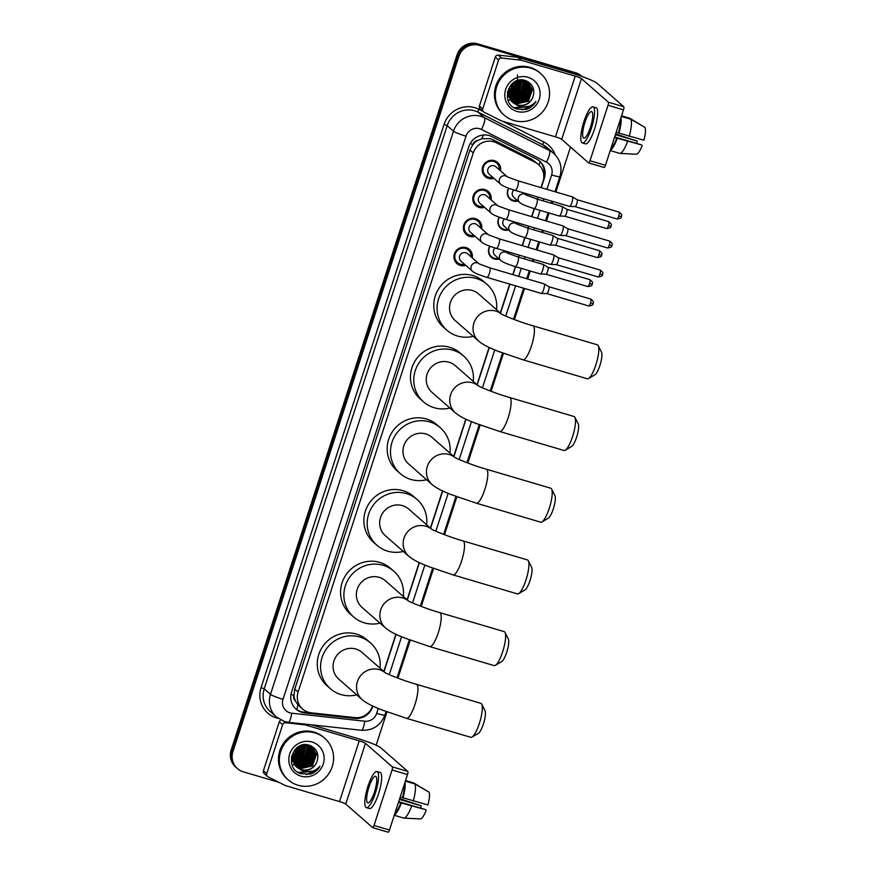 <?xml version="1.0" encoding="UTF-8"?>
<svg xmlns="http://www.w3.org/2000/svg" width="876" height="876" viewBox="0 0 876 876"><rect width="100%" height="100%" fill="white"/><g stroke="black" fill="none" stroke-linecap="round" stroke-linejoin="round"><path stroke-width="1.31" d="M499.156 259.033A8.859 8.541 -48.8 0 1 489.815 246.211M508.573 230.038A8.859 8.541 -48.8 0 1 499.232 217.215M517.99 201.042A8.859 8.541 -48.8 0 1 508.66 188.22M465.671 265.329A9.417 9.088 -48.8 0 1 455.181 252.113A9.417 9.088 -48.8 0 1 472.241 257.84M475.099 236.334A9.417 9.088 -48.8 0 1 464.608 223.117A9.417 9.088 -48.8 0 1 481.658 228.844M484.516 207.338A9.417 9.088 -48.8 0 1 474.025 194.122A9.417 9.088 -48.8 0 1 491.086 199.848M493.944 178.343A9.417 9.088 -48.8 0 1 483.453 165.126A9.417 9.088 -48.8 0 1 500.503 170.842M541.029 187.617L542.989 181.584A16.611 16.009 131.2 0 0 538.477 164.535L531.644 159.213L492.838 139.667L490.253 138.649L481.778 138.737L477.617 140.51A5.541 5.333 131.2 0 0 472.909 144.409A16.611 1.796 -162 0 1 470.171 143.565M538.477 164.535A16.611 16.009 131.2 0 0 535.247 162.356L496.44 142.81A16.611 16.009 131.2 0 0 493.834 141.781A16.611 16.009 131.2 0 0 473.281 152.928L298.114 692.007A16.611 16.009 131.2 0 0 302.625 709.056A16.611 16.009 131.2 0 0 311.232 712.823L354.835 717.597A16.611 16.009 131.2 0 0 372.607 705.968M295.486 701.063A16.611 16.009 -48.8 0 1 293.997 695.04L293.909 695.314A5.541 5.333 131.2 0 0 295.486 701.063L297.884 704.731L302.625 709.056M472.909 144.409L472.821 144.682A16.611 16.009 -48.8 0 1 477.617 140.51M472.821 144.682L469.952 150.015L294.796 689.094L293.997 695.04M383.808 671.498L395.897 634.268M407.11 599.786L419.199 562.567M430.401 528.086L442.5 490.856M453.702 456.374L465.802 419.155M477.004 384.673L489.093 347.444M500.295 312.973L509.679 284.087M512.767 274.604L515.362 266.611M518.439 257.128L519.107 255.091M522.184 245.608L524.779 237.615M527.867 228.132L528.524 226.096M531.601 216.613L534.207 208.619M537.284 199.137L537.952 197.1M278.918 782.334L243.298 771.822A16.611 16.009 -48.8 0 1 237.451 768.613L236.575 767.836A16.611 16.009 -48.8 0 1 232.063 750.787L457.907 55.714A16.611 16.009 -48.8 0 1 478.46 44.577L576.32 73.453A16.611 16.009 -48.8 0 1 581.982 76.508A16.611 16.009 -48.8 0 0 576.32 73.453L478.46 44.577A16.611 16.009 -48.8 0 0 457.907 55.714L232.063 750.787A16.611 16.009 -48.8 0 0 236.575 767.836L235.688 767.058A16.611 16.009 -48.8 0 1 231.176 750.009L457.02 54.936A16.611 16.009 -48.8 0 1 477.573 43.8L575.444 72.686A16.611 16.009 -48.8 0 1 581.281 75.894L581.992 76.508M541.269 187.694L544.303 178.332A16.611 16.009 131.2 0 0 539.802 161.283A16.611 16.009 131.2 0 0 536.561 159.103L491.94 136.623A16.611 16.009 131.2 0 0 489.334 135.594A16.611 16.009 131.2 0 0 468.78 146.73L291.577 692.106A16.611 16.009 131.2 0 0 296.077 709.155A16.611 16.009 131.2 0 0 304.684 712.922L354.824 718.419A16.611 16.009 131.2 0 0 372.618 706.724L372.826 706.078M311.626 773.442A22.141 21.352 -48.8 0 1 310.509 774.034M527.604 108.723A22.141 21.352 -48.8 0 1 526.498 109.325M237.451 768.613A16.611 16.009 -48.8 0 1 232.95 751.564L458.794 56.491A16.611 16.009 -48.8 0 1 479.347 45.355L577.207 74.23A16.611 16.009 -48.8 0 1 581.763 76.431M570.495 147.026L555.877 191.997M552.8 201.48L552.132 203.517M549.055 212.999L546.46 221.004M543.372 230.476L542.715 232.512M539.627 241.995L537.032 249.999M533.955 259.471L533.287 261.519M530.21 270.991L527.615 278.995M524.527 288.467L514.409 319.609M503.459 353.335L491.118 391.32M480.157 425.035L467.817 463.021M456.856 496.747L444.515 534.732M433.565 568.447L421.225 606.433M410.264 640.159L397.923 678.133M386.962 711.86L376.122 745.224M384.006 671.673L396.127 634.377M407.307 599.972L419.429 562.666M430.609 528.261L442.73 490.965M453.91 456.56L466.021 419.254M477.201 384.849L489.323 347.553M500.503 313.148L509.92 284.163M512.997 274.681L515.603 266.687M518.68 257.205L519.348 255.168M522.424 245.685L525.02 237.681M528.097 228.209L528.765 226.161M531.841 216.69L534.448 208.685M537.525 199.213L538.182 197.166M356.948 717.685A16.611 16.009 -48.8 0 1 353.948 717.641L303.797 712.144A16.611 16.009 -48.8 0 1 295.65 708.761M539.353 160.899A16.611 16.009 -48.8 0 1 543.81 176.185M482.709 108.931A2.77 2.672 131.2 0 0 483.453 111.767L480.136 108.865A2.77 2.672 -48.8 0 1 479.391 106.018L482.709 108.931L498.608 59.984L495.29 57.082A2.77 2.672 -48.8 0 1 498.258 55.133L517.574 57.247A2.77 2.672 -48.8 0 1 518.034 57.345L571.886 73.234A22.141 2.387 -162 0 1 596.917 83.187L623.778 106.741A2.77 0.668 106.4 0 1 623.482 109.839L608.032 105.273A2.77 0.668 -73.6 0 0 608.327 102.174L581.456 78.632A5.541 0.602 18 0 0 575.203 76.146L521.351 60.247A2.77 2.672 131.2 0 0 520.891 60.159L501.576 58.035A2.77 2.672 131.2 0 0 498.608 59.984M479.391 106.018L495.29 57.082M483.453 111.767A2.77 2.672 131.2 0 0 484.001 112.128L501.181 120.789A2.77 2.672 131.2 0 0 501.62 120.965L555.472 136.853A5.541 0.602 18 0 1 561.735 139.35L588.595 162.892A2.77 0.668 -73.6 0 0 588.661 162.925A2.77 0.668 -73.6 0 0 589.997 160.757L605.458 165.323L623.482 109.839M605.458 165.323A2.77 0.668 106.4 0 1 604.112 167.491A2.77 0.668 106.4 0 1 604.046 167.447L588.738 162.936M589.997 160.757L608.032 105.273M590.435 127.305A13.841 3.362 -73.6 0 0 591.596 111.602A13.841 3.362 -73.6 0 0 584.916 122.454A13.841 3.362 -73.6 0 0 583.755 138.145A13.841 3.362 -73.6 0 0 590.435 127.305M611.12 147.891A16.053 3.898 -73.6 0 0 616.77 138.167L641.506 144.879L614.667 136.952M614.492 137.499L616.77 138.167M582.354 142.93L585.442 143.839A18.823 4.566 -73.6 0 0 594.53 129.079A18.823 4.566 -73.6 0 0 596.096 107.737L593.008 106.828A18.823 4.566 -73.6 0 0 583.92 121.578A18.823 4.566 -73.6 0 0 582.354 142.93A18.823 4.566 -73.6 0 0 591.431 128.17A18.823 4.566 -73.6 0 0 593.008 106.828M610.386 150.135A18.265 4.435 -73.6 0 0 617.219 138.561M643.915 126.823L629.756 118.26L621.533 115.84M615.401 134.685L637.224 141.124L615.664 133.908M642.185 145.471A14.388 3.493 -73.6 0 1 636.425 154.22L619.77 153.377L610.243 150.573M619.77 153.377A18.265 4.435 -73.6 0 0 619.847 153.388A18.265 4.435 -73.6 0 0 627.523 141.594M637.224 141.124A11.07 2.683 -73.6 0 0 636.688 143.456M629.22 136.371A18.265 4.435 -73.6 0 0 630.862 119.235L645.108 127.513A14.388 3.493 -73.6 0 1 643.882 140.237L616.189 132.265M618.467 132.933A16.053 3.898 -73.6 0 0 620.241 119.804M618.916 133.327A18.265 4.435 -73.6 0 0 620.964 117.57M621.336 116.42L630.862 119.235M513.938 120.527A27.682 26.685 -48.8 0 1 504.204 115.172A27.682 26.685 -48.8 0 1 499.024 81.479A27.682 26.685 -48.8 0 1 530.944 68.186A27.682 26.685 -48.8 0 1 540.689 73.54A27.682 26.685 -48.8 0 1 545.868 107.233A27.682 26.685 -48.8 0 1 513.938 120.527M504.204 115.172L503.317 114.395A27.682 26.685 -48.8 0 1 498.137 80.701A27.682 26.685 -48.8 0 1 530.068 67.408A27.682 26.685 -48.8 0 1 539.802 72.763L540.689 73.54M512.175 101.912L515.756 103.686L527.998 100.959L532.071 89.33L528.633 83.143M512.34 102.087L516.106 103.992L528.348 101.266L532.422 89.637L528.808 83.297L524.494 80.953L512.723 84.096L509.12 96.13L513.018 102.722L516.577 104.901A12.516 12.067 -48.8 0 0 532.674 97.652C535.411 89.757 533.101 84.096 525.775 80.658C508.343 74.208 499.265 104.255 517.125 109.018L526.158 109.434C530.451 108.076 533.725 105.427 535.981 101.496C530.736 107.201 524.56 108.514 517.475 105.438L516.577 104.901M511.551 101.211L514.354 102.459L526.585 99.722L530.67 88.104L527.889 82.574M511.704 101.386L514.705 102.766L526.936 100.028L531.02 88.41L528.075 82.705M527.407 82.059L524.812 80.373M510.982 100.444L512.953 101.233L525.184 98.495L529.257 86.866L527.133 82.837M511.124 100.641L513.303 101.539L525.534 98.802L529.619 87.184L527.297 82.18M510.467 99.612L511.54 99.995L523.782 97.269L527.856 85.64L526.246 81.61M510.588 99.831L511.891 100.302L524.133 97.575L528.206 85.947L526.465 81.72M510.007 98.725L522.381 96.031L526.454 84.414L525.337 81.227M510.117 98.955L522.731 96.338L526.804 84.72L525.567 81.315M509.602 97.773L520.968 94.805L525.053 83.176L524.363 80.921M509.701 98.013L521.319 95.112L525.403 83.483L524.615 80.986M509.263 96.732L519.567 93.568L523.651 81.95L523.322 80.691M509.339 96.995L519.917 93.885L524.001 82.256L523.596 80.734M509.011 95.604L518.165 92.341L522.205 80.548M509.065 95.9L518.515 92.648L522.501 80.57M508.857 94.367L516.763 91.115L520.99 80.526M508.879 94.696L517.114 91.422L521.308 80.515M508.825 92.998L515.362 89.878L519.643 80.647M508.814 93.36L515.712 90.184L519.994 80.592M507.445 91.761L508.562 91.531M508.967 91.411L513.949 88.651L518.121 80.964M507.412 92.122L508.518 91.925M508.912 91.838L514.3 88.958L518.526 80.866M509.416 89.483L512.548 87.425L516.282 81.643M509.263 90.02L512.898 87.731L516.785 81.424M524.144 80.647L512.372 83.789L508.77 95.823L513.018 102.722M512.843 102.569L517.158 104.923C524.166 106.39 529.345 103.97 532.674 97.652M511.442 101.342L511.989 101.78M507.412 91.892L507.719 94.904L512.153 101.944M527.987 77.296A18.046 17.4 -48.8 0 1 539.233 99.306A18.046 17.4 -48.8 0 1 516.895 111.416A18.046 17.4 -48.8 0 1 505.649 89.396A18.046 17.4 -48.8 0 1 527.987 77.296M517.431 74.964L517.508 80.734M517.409 81.194L509.493 91.246M508.014 100.039L510.27 100.214M510.828 100.203L511.496 100.182M512.022 100.138L514.88 99.601M516.687 98.988L521.614 95.889L526.618 87.731M526.98 85.979L527.144 83.308M527.045 81.884L526.936 81.129M518.088 100.214L523.016 97.127L528.02 88.958M519.49 101.441L524.417 98.353L529.433 90.184M514.322 107.704L528.94 106.379M515.515 99.196L521.439 95.736L526.673 86.604M516.917 100.422L522.841 96.973L528.075 87.83M518.329 101.66L524.242 98.2L529.476 89.067M513.938 107.474L515.373 107.978L528.009 106.653M522.205 109.883L532.674 105.58L535.981 101.496M598.209 345.648L601.527 352.207A12.176 2.957 106.4 0 1 599.907 365.445A12.176 2.957 106.4 0 1 594.848 374.829L588.508 378.541A17.717 4.292 -73.6 0 0 595.866 364.887A17.717 4.292 -73.6 0 0 598.209 345.648A17.717 4.292 -73.6 0 0 597.344 344.805L532.958 325.795A17.717 4.292 106.4 0 1 531.48 345.889A17.717 4.292 106.4 0 1 522.928 359.773L587.314 378.782A17.717 4.292 -73.6 0 0 588.508 378.541M501.521 314.035L478.581 293.931A17.717 17.082 131.2 0 0 472.35 290.504A17.717 17.082 131.2 0 0 451.917 299.012A17.717 17.082 131.2 0 0 455.224 320.583L478.734 341.18C484.954 346.272 493.166 349.25 498.356 351.396L522.928 359.773M473.182 336.318A30.441 29.357 -48.8 0 1 457.546 336.045A30.441 29.357 -48.8 0 1 446.837 330.153A30.441 29.357 -48.8 0 1 441.143 293.088A30.441 29.357 -48.8 0 1 476.259 278.469A30.441 29.357 -48.8 0 1 486.968 284.361A30.441 29.357 -48.8 0 1 496.528 309.666M446.837 330.153L443.519 327.252A30.441 29.357 -48.8 0 1 437.825 290.186A30.441 29.357 -48.8 0 1 472.941 275.568A30.441 29.357 -48.8 0 1 483.651 281.448L486.968 284.361M574.919 417.348L578.226 423.918A12.176 2.957 106.4 0 1 576.616 437.146A12.176 2.957 106.4 0 1 571.546 446.53L565.206 450.253A17.717 4.292 -73.6 0 0 572.565 436.598A17.717 4.292 -73.6 0 0 574.919 417.348A17.717 4.292 -73.6 0 0 574.043 416.505L509.657 397.507A17.717 4.292 106.4 0 1 508.19 417.589A17.717 4.292 106.4 0 1 499.638 431.485L564.013 450.483A17.717 4.292 -73.6 0 0 565.206 450.253M478.219 385.747L455.279 365.642A17.717 17.082 131.2 0 0 449.049 362.215A17.717 17.082 131.2 0 0 428.616 370.723A17.717 17.082 131.2 0 0 431.934 392.284L455.432 412.881C461.652 417.972 469.865 420.951 475.055 423.097L499.638 431.485M449.881 408.019A30.441 29.357 -48.8 0 1 434.255 407.745A30.441 29.357 -48.8 0 1 423.535 401.854A30.441 29.357 -48.8 0 1 417.841 364.799A30.441 29.357 -48.8 0 1 452.958 350.17A30.441 29.357 -48.8 0 1 463.667 356.061A30.441 29.357 -48.8 0 1 473.237 381.378M423.535 401.854L420.217 398.952A30.441 29.357 -48.8 0 1 414.523 361.887A30.441 29.357 -48.8 0 1 449.64 347.268A30.441 29.357 -48.8 0 1 460.36 353.159L463.667 356.061M551.617 489.06L554.924 495.619A12.176 2.957 106.4 0 1 553.314 508.857A12.176 2.957 106.4 0 1 548.256 518.242L541.905 521.954A17.717 4.292 -73.6 0 0 549.274 508.299A17.717 4.292 -73.6 0 0 551.617 489.06A17.717 4.292 -73.6 0 0 550.741 488.206L486.366 469.207A17.717 4.292 106.4 0 1 484.888 489.301A17.717 4.292 106.4 0 1 476.336 503.185L540.722 522.195A17.717 4.292 -73.6 0 0 541.905 521.954M454.918 457.447L431.977 437.343A17.717 17.082 131.2 0 0 425.747 433.916A17.717 17.082 131.2 0 0 405.314 442.424A17.717 17.082 131.2 0 0 408.632 463.984L432.131 484.592C438.35 489.673 446.563 492.651 451.753 494.809L476.336 503.185M426.59 479.72A30.441 29.357 -48.8 0 1 410.954 479.457A30.441 29.357 -48.8 0 1 400.244 473.566A30.441 29.357 -48.8 0 1 394.539 436.5A30.441 29.357 -48.8 0 1 429.656 421.882A30.441 29.357 -48.8 0 1 440.376 427.773A30.441 29.357 -48.8 0 1 449.935 453.078M400.244 473.566L396.927 470.653A30.441 29.357 -48.8 0 1 391.222 433.598A30.441 29.357 -48.8 0 1 426.338 418.969A30.441 29.357 -48.8 0 1 437.058 424.86L440.376 427.773M528.316 560.76L531.633 567.33A12.176 2.957 106.4 0 1 530.013 580.558A12.176 2.957 106.4 0 1 524.954 589.942L518.614 593.665A17.717 4.292 -73.6 0 0 525.972 580.011A17.717 4.292 -73.6 0 0 528.316 560.76A17.717 4.292 -73.6 0 0 527.451 559.917L463.065 540.919A17.717 4.292 106.4 0 1 461.586 561.001A17.717 4.292 106.4 0 1 453.034 574.897L517.42 593.895A17.717 4.292 -73.6 0 0 518.614 593.665M431.627 529.148L408.687 509.055A17.717 17.082 131.2 0 0 402.445 505.627A17.717 17.082 131.2 0 0 382.013 514.135A17.717 17.082 131.2 0 0 385.33 535.696L408.84 556.293C415.06 561.385 423.261 564.363 428.463 566.509L453.034 574.897M403.288 551.431A30.441 29.357 -48.8 0 1 387.652 551.157A30.441 29.357 -48.8 0 1 376.943 545.266A30.441 29.357 -48.8 0 1 371.238 508.211A30.441 29.357 -48.8 0 1 406.365 493.582A30.441 29.357 -48.8 0 1 417.075 499.473A30.441 29.357 -48.8 0 1 426.634 524.779M376.943 545.266L373.625 542.364A30.441 29.357 -48.8 0 1 367.931 505.299A30.441 29.357 -48.8 0 1 403.048 490.68A30.441 29.357 -48.8 0 1 413.757 496.572L417.075 499.473M505.025 632.461L508.332 639.031A12.176 2.957 106.4 0 1 506.722 652.259A12.176 2.957 106.4 0 1 501.652 661.654L495.312 665.366A17.717 4.292 -73.6 0 0 502.671 651.711A17.717 4.292 -73.6 0 0 505.025 632.461A17.717 4.292 -73.6 0 0 504.149 631.618L439.763 612.62A17.717 4.292 106.4 0 1 438.285 632.713A17.717 4.292 106.4 0 1 429.733 646.597L494.119 665.596A17.717 4.292 -73.6 0 0 495.312 665.366M408.325 600.859L385.385 580.755A17.717 17.082 131.2 0 0 379.155 577.328A17.717 17.082 131.2 0 0 358.722 585.836A17.717 17.082 131.2 0 0 362.029 607.397L385.539 627.993C391.758 633.085 399.971 636.064 405.161 638.21L429.733 646.597M379.987 623.132A30.441 29.357 -48.8 0 1 364.361 622.858A30.441 29.357 -48.8 0 1 353.641 616.978A30.441 29.357 -48.8 0 1 347.947 579.912A30.441 29.357 -48.8 0 1 383.064 565.294A30.441 29.357 -48.8 0 1 393.773 571.174A30.441 29.357 -48.8 0 1 403.343 596.49M353.641 616.978L350.323 614.065A30.441 29.357 -48.8 0 1 344.629 577.01A30.441 29.357 -48.8 0 1 379.746 562.381A30.441 29.357 -48.8 0 1 390.455 568.272L393.773 571.174M481.723 704.173L485.03 710.732A12.176 2.957 106.4 0 1 483.421 723.97A12.176 2.957 106.4 0 1 478.362 733.354L472.011 737.066A17.717 4.292 -73.6 0 0 479.369 723.412A17.717 4.292 -73.6 0 0 481.723 704.173A17.717 4.292 -73.6 0 0 480.847 703.329L416.472 684.32A17.717 4.292 106.4 0 1 414.994 704.413A17.717 4.292 106.4 0 1 406.442 718.309L470.817 737.307A17.717 4.292 -73.6 0 0 472.011 737.066M385.024 672.56L362.084 652.456A17.717 17.082 131.2 0 0 355.853 649.028A17.717 17.082 131.2 0 0 335.42 657.537A17.717 17.082 131.2 0 0 338.738 679.108L362.237 699.705C368.457 704.797 376.669 707.775 381.859 709.921L406.442 718.309M356.685 694.843A30.441 29.357 -48.8 0 1 341.06 694.569A30.441 29.357 -48.8 0 1 330.34 688.678A30.441 29.357 -48.8 0 1 324.646 651.624A30.441 29.357 -48.8 0 1 359.762 636.994A30.441 29.357 -48.8 0 1 370.482 642.885A30.441 29.357 -48.8 0 1 380.042 668.191M330.34 688.678L327.033 685.777A30.441 29.357 -48.8 0 1 321.328 648.711A30.441 29.357 -48.8 0 1 356.444 634.093A30.441 29.357 -48.8 0 1 367.164 639.973L370.482 642.885M499.298 169.791A8.3 8.004 131.2 0 0 484.176 165.454A8.3 8.004 131.2 0 0 492.739 177.291M494.064 165.772A4.982 4.807 131.2 0 0 489.246 174.225L500.831 184.387A4.982 4.807 131.2 0 1 505.649 175.923A4.982 4.807 131.2 0 1 507.259 176.766L495.816 166.736A4.982 4.807 131.2 0 0 494.064 165.772M500.831 184.387C502.594 185.953 507.39 187.957 515.219 190.388A4.982 1.205 106.4 0 0 517.53 186.774A4.982 1.205 106.4 0 0 517.617 186.489A4.982 1.205 106.4 0 0 518.034 180.839L572.324 196.859A4.982 1.205 106.4 0 1 572.4 196.892A4.982 1.205 106.4 0 1 572.444 196.925A4.982 1.205 106.4 0 1 571.908 202.509A4.982 1.205 106.4 0 1 569.586 206.429A4.982 1.205 106.4 0 1 569.51 206.418A4.982 1.205 106.4 0 1 569.389 206.342M621.336 216.514L618.708 216.164A3.603 0.876 106.4 0 0 619.014 212.08L577.109 199.717A3.603 0.876 106.4 0 1 577.131 199.728A3.603 0.876 106.4 0 1 577.174 199.75A3.603 0.876 106.4 0 1 576.78 203.79A3.603 0.876 106.4 0 1 575.105 206.616A3.603 0.876 106.4 0 1 575.05 206.605M489.881 198.786A8.3 8.004 131.2 0 0 474.759 194.45A8.3 8.004 131.2 0 0 483.311 206.287M484.636 194.768A4.982 4.807 131.2 0 0 479.829 203.221L491.414 213.383A4.982 4.807 131.2 0 1 496.221 204.918A4.982 4.807 131.2 0 1 497.831 205.761L486.388 195.731A4.982 4.807 131.2 0 0 484.636 194.768M491.414 213.383C493.177 214.948 497.973 216.952 505.791 219.383A4.982 1.205 106.4 0 0 508.102 215.781A4.982 1.205 106.4 0 0 508.2 215.485A4.982 1.205 106.4 0 0 508.617 209.835L562.907 225.855A4.982 1.205 106.4 0 1 562.972 225.888A4.982 1.205 106.4 0 1 563.027 225.92A4.982 1.205 106.4 0 1 562.491 231.505A4.982 1.205 106.4 0 1 560.158 235.425A4.982 1.205 106.4 0 1 560.082 235.414A4.982 1.205 106.4 0 1 559.961 235.337M567.67 228.702A3.603 0.876 106.4 0 1 567.714 228.724A3.603 0.876 106.4 0 1 567.747 228.745A3.603 0.876 106.4 0 1 567.363 232.786A3.603 0.876 106.4 0 1 565.677 235.611A3.603 0.876 106.4 0 1 565.622 235.6M480.464 227.782A8.3 8.004 131.2 0 0 465.331 223.446A8.3 8.004 131.2 0 0 473.894 235.283M475.219 223.763A4.982 4.807 131.2 0 0 470.401 232.217L481.986 242.378A4.982 4.807 131.2 0 1 486.804 233.914A4.982 4.807 131.2 0 1 488.414 234.757L476.971 224.727A4.982 4.807 131.2 0 0 475.219 223.763M481.986 242.378C483.749 243.944 488.545 245.948 496.374 248.379A4.982 1.205 106.4 0 0 498.685 244.776A4.982 1.205 106.4 0 0 498.783 244.481A4.982 1.205 106.4 0 0 499.2 238.83L553.479 254.85A4.982 1.205 106.4 0 1 553.555 254.883A4.982 1.205 106.4 0 1 553.599 254.916A4.982 1.205 106.4 0 1 553.074 260.5A4.982 1.205 106.4 0 1 550.741 264.421A4.982 1.205 106.4 0 1 550.665 264.41A4.982 1.205 106.4 0 1 550.544 264.333M558.253 257.697A3.603 0.876 106.4 0 1 558.297 257.719A3.603 0.876 106.4 0 1 558.33 257.741A3.603 0.876 106.4 0 1 557.946 261.782A3.603 0.876 106.4 0 1 556.26 264.607A3.603 0.876 106.4 0 1 556.205 264.596L598.133 276.969C604.396 276.115 601.681 274.637 602.568 274.637L599.874 274.155A3.603 0.876 106.4 0 1 598.133 276.969M471.036 256.777A8.3 8.004 131.2 0 0 455.914 252.441A8.3 8.004 131.2 0 0 464.466 264.278M479.008 263.764L467.554 253.722A4.982 4.807 131.2 0 0 460.053 255.157A4.982 4.807 131.2 0 0 460.984 261.212L472.569 271.374A4.982 4.807 131.2 0 1 477.376 262.909A4.982 4.807 131.2 0 1 478.997 263.753M472.569 271.374C474.332 272.94 479.128 274.944 486.957 277.385A4.982 1.205 106.4 0 0 489.257 273.772A4.982 1.205 106.4 0 0 489.355 273.476A4.982 1.205 106.4 0 0 489.772 267.826L544.062 283.846A4.982 1.205 106.4 0 1 544.127 283.879A4.982 1.205 106.4 0 1 544.182 283.912A4.982 1.205 106.4 0 1 543.646 289.496A4.982 1.205 106.4 0 1 541.313 293.416A4.982 1.205 106.4 0 1 541.237 293.405A4.982 1.205 106.4 0 1 541.116 293.34M548.836 286.693A3.603 0.876 106.4 0 1 548.869 286.715A3.603 0.876 106.4 0 1 548.913 286.737A3.603 0.876 106.4 0 1 548.518 290.777A3.603 0.876 106.4 0 1 546.843 293.602A3.603 0.876 106.4 0 1 546.788 293.591M508.89 188.307A8.3 8.004 131.2 0 0 517.278 200.418M513.905 189.993A4.982 4.807 131.2 0 0 513.796 197.363L519.764 202.597A4.982 4.807 131.2 0 1 524.571 194.133A4.982 4.807 131.2 0 1 526.18 194.976L523.87 192.95M559.184 215.989L534.141 208.597A4.982 1.205 106.4 0 0 536.451 204.995A4.982 1.205 106.4 0 0 536.55 204.699A4.982 1.205 106.4 0 0 536.966 199.049L561.998 206.429A4.982 1.205 106.4 0 1 562.074 206.462A4.982 1.205 106.4 0 1 562.118 206.506A4.982 1.205 106.4 0 1 561.582 212.08A4.982 1.205 106.4 0 1 559.249 216A4.982 1.205 106.4 0 1 559.184 215.989A4.982 1.205 106.4 0 1 559.063 215.923M608.382 225.734A3.603 0.876 106.4 0 0 608.689 221.65L566.783 209.287A3.603 0.876 106.4 0 1 566.805 209.298A3.603 0.876 106.4 0 1 566.849 209.331A3.603 0.876 106.4 0 1 566.454 213.361A3.603 0.876 106.4 0 1 564.779 216.197A3.603 0.876 106.4 0 1 564.724 216.186L606.652 228.559C612.915 227.694 610.2 226.216 611.087 226.216L608.382 225.734A3.603 0.876 106.4 0 1 606.652 228.559M499.473 217.303A8.3 8.004 131.2 0 0 507.861 229.413M504.488 218.989A4.982 4.807 131.2 0 0 504.368 226.358L510.336 231.593A4.982 4.807 131.2 0 1 515.154 223.128A4.982 4.807 131.2 0 1 516.763 223.971L514.453 221.946M549.756 244.984L524.724 237.593A4.982 1.205 106.4 0 0 527.034 233.991A4.982 1.205 106.4 0 0 527.133 233.695A4.982 1.205 106.4 0 0 527.549 228.045L552.581 235.425A4.982 1.205 106.4 0 1 552.646 235.458A4.982 1.205 106.4 0 1 552.701 235.502A4.982 1.205 106.4 0 1 552.165 241.075A4.982 1.205 106.4 0 1 549.832 244.995A4.982 1.205 106.4 0 1 549.756 244.984A4.982 1.205 106.4 0 1 549.635 244.919M601.593 255.091L598.965 254.73A3.603 0.876 106.4 0 0 599.261 250.645L557.366 238.283A3.603 0.876 106.4 0 1 557.388 238.294A3.603 0.876 106.4 0 1 557.421 238.327A3.603 0.876 106.4 0 1 557.037 242.356A3.603 0.876 106.4 0 1 555.351 245.192A3.603 0.876 106.4 0 1 555.296 245.181M490.045 246.298A8.3 8.004 131.2 0 0 498.433 258.409M495.071 247.985A4.982 4.807 131.2 0 0 494.951 255.354L500.919 260.588A4.982 4.807 131.2 0 1 505.737 252.124A4.982 4.807 131.2 0 1 507.346 252.967M540.339 273.98L515.307 266.6A4.982 1.205 106.4 0 0 517.606 262.986A4.982 1.205 106.4 0 0 517.705 262.69A4.982 1.205 106.4 0 0 518.121 257.04L543.153 264.421A4.982 1.205 106.4 0 1 543.23 264.453A4.982 1.205 106.4 0 1 543.273 264.497A4.982 1.205 106.4 0 1 542.737 270.071A4.982 1.205 106.4 0 1 540.415 273.991A4.982 1.205 106.4 0 1 540.339 273.98A4.982 1.205 106.4 0 1 540.218 273.914M592.176 284.087L589.537 283.725A3.603 0.876 106.4 0 0 589.844 279.652L547.938 267.279A3.603 0.876 106.4 0 1 547.971 267.3A3.603 0.876 106.4 0 1 548.004 267.322A3.603 0.876 106.4 0 1 547.62 271.352A3.603 0.876 106.4 0 1 545.934 274.188A3.603 0.876 106.4 0 1 545.879 274.177M266.731 773.639A2.77 2.672 131.2 0 0 267.476 776.475L264.158 773.574A2.77 2.672 -48.8 0 1 263.413 770.738L266.731 773.639L282.63 724.704L279.313 721.791A2.77 2.672 -48.8 0 1 280.889 720.061M263.413 770.738L279.313 721.791M311.363 724.802L355.908 737.953A22.141 2.387 -162 0 1 380.94 747.907L407.8 771.449A2.77 0.668 106.4 0 1 407.504 774.548L392.054 769.993A2.77 0.668 -73.6 0 0 392.349 766.883L365.478 743.341A5.541 0.602 18 0 0 359.226 740.855L305.374 724.956A2.77 2.672 131.2 0 0 304.914 724.868L285.598 722.755A2.77 2.672 131.2 0 0 282.63 724.704M267.476 776.475A2.77 2.672 131.2 0 0 268.012 776.848L285.204 785.498A2.77 2.672 131.2 0 0 285.642 785.673L339.494 801.573A5.541 0.602 18 0 1 345.757 804.058L372.618 827.601A2.77 0.668 -73.6 0 0 372.683 827.645A2.77 0.668 -73.6 0 0 374.019 825.466L389.47 830.032L407.504 774.548M389.47 830.032A2.77 0.668 106.4 0 1 388.134 832.2A2.77 0.668 106.4 0 1 388.068 832.167L372.76 827.645M374.019 825.466L392.054 769.993M374.457 792.013A13.841 3.362 -73.6 0 0 375.618 776.311A13.841 3.362 -73.6 0 0 368.938 787.163A13.841 3.362 -73.6 0 0 367.778 802.865A13.841 3.362 -73.6 0 0 374.457 792.013M395.142 812.6A16.053 3.898 -73.6 0 0 400.792 802.876L425.528 809.588L398.69 801.671M398.514 802.208L400.792 802.876M366.376 807.639L369.464 808.548A18.823 4.566 -73.6 0 0 378.552 793.798A18.823 4.566 -73.6 0 0 380.118 772.446L377.03 771.537A18.823 4.566 -73.6 0 0 367.942 786.298A18.823 4.566 -73.6 0 0 366.376 807.639A18.823 4.566 -73.6 0 0 375.454 792.879A18.823 4.566 -73.6 0 0 377.03 771.537M394.408 814.844A18.265 4.435 -73.6 0 0 401.241 803.27M427.937 791.532L413.779 782.98L405.555 780.549M399.423 799.394L421.246 805.832L399.686 798.616M426.207 810.18A14.388 3.493 -73.6 0 1 420.447 818.929L403.869 818.096A18.265 4.435 -73.6 0 1 403.792 818.096L394.266 815.282M403.869 818.096A18.265 4.435 -73.6 0 0 411.534 806.314M411.972 818.512L403.945 818.096M421.246 805.832A11.07 2.683 -73.6 0 0 420.71 808.165M413.242 801.08A18.265 4.435 -73.6 0 0 414.885 783.943L429.13 792.222A14.388 3.493 -73.6 0 1 427.904 804.945L400.212 796.974M402.489 797.642A16.053 3.898 -73.6 0 0 404.263 784.524M402.938 798.036A18.265 4.435 -73.6 0 0 404.986 782.279M405.358 781.14L414.885 783.943M297.96 785.235A27.682 26.685 -48.8 0 1 288.226 779.881A27.682 26.685 -48.8 0 1 283.047 746.188A27.682 26.685 -48.8 0 1 314.966 732.894A27.682 26.685 -48.8 0 1 324.711 738.249A27.682 26.685 -48.8 0 1 329.891 771.942A27.682 26.685 -48.8 0 1 297.96 785.235M288.226 779.881L287.339 779.103A27.682 26.685 -48.8 0 1 282.16 745.41A27.682 26.685 -48.8 0 1 314.09 732.117A27.682 26.685 -48.8 0 1 323.824 737.472L324.711 738.249M296.197 766.631L299.778 768.405L312.02 765.668L316.094 754.039L312.655 747.852M296.362 766.796L300.129 768.712L312.371 765.974L316.444 754.356L312.831 748.005L308.516 745.662L296.745 748.816L293.142 760.85L297.041 767.442L300.599 769.61A12.516 12.067 -48.8 0 0 316.696 762.361C319.433 754.477 317.123 748.805 309.797 745.367C292.365 738.917 283.287 768.975 301.147 773.727L310.181 774.143C314.473 772.785 317.747 770.146 320.003 766.215C314.758 771.92 308.582 773.223 301.497 770.146L300.599 769.61M295.573 765.92L298.377 767.168L310.608 764.441L314.692 752.812L311.911 747.283M295.727 766.106L298.727 767.475L310.958 764.748L315.042 753.119L312.097 747.425M311.429 746.779L308.834 745.082M295.004 765.153L296.975 765.942L309.206 763.204L313.28 751.586L311.111 746.768M295.146 765.35L297.325 766.248L309.556 763.511L313.641 751.893L311.319 746.899M294.489 764.321L295.562 764.715L307.805 761.978L311.878 750.349L310.268 746.33M294.61 764.54L295.913 765.022L308.155 762.284L312.228 750.655L310.487 746.429M294.029 763.434L306.403 760.751L310.476 749.122L309.359 745.947M294.139 763.664L306.753 761.058L310.827 749.429L309.589 746.034M293.624 762.481L304.99 759.514L309.075 747.896L308.385 745.629M293.723 762.722L305.341 759.82L309.425 748.203L308.637 745.706M293.285 761.441L303.589 758.288L307.673 746.659L307.345 745.399M293.361 761.715L303.939 758.594L308.024 746.965L307.618 745.454M293.033 760.324L302.187 757.05L306.228 745.257M293.088 760.609L302.538 757.357L306.523 745.29M292.88 759.087L300.786 755.824L305.012 745.235M292.902 759.404L301.136 756.13L305.33 745.235M292.847 757.707L299.384 754.597L303.665 745.356M292.836 758.068L299.734 754.904L304.016 745.312M291.467 756.47L292.584 756.24M292.989 756.13L297.971 753.36L302.143 745.684M291.434 756.842L292.54 756.645M292.934 756.546L298.322 753.667L302.548 745.575M293.438 754.203L296.57 752.134L300.304 746.363M293.285 754.729L296.92 752.44L300.807 746.144M308.166 745.356L296.395 748.509L292.792 760.532L297.041 767.442M296.865 767.288L301.18 769.632C308.188 771.099 313.367 768.679 316.696 762.361M295.464 766.051L296.011 766.489M291.434 756.601L291.741 759.612L296.176 766.653M312.009 742.005A18.046 17.4 -48.8 0 1 323.255 764.025A18.046 17.4 -48.8 0 1 300.917 776.125A18.046 17.4 -48.8 0 1 289.671 754.105A18.046 17.4 -48.8 0 1 312.009 742.005M301.432 745.903L293.515 755.966M292.036 764.748L294.292 764.923M294.851 764.923L295.519 764.89M296.044 764.847L298.902 764.31M300.709 763.697L305.636 760.609L310.641 752.44M311.002 750.688L311.166 748.027M311.155 747.546L311.09 746.757M311.068 746.604L310.958 745.837M302.11 764.923L307.038 761.835L312.042 753.667M303.512 766.161L308.44 763.062L313.455 754.904M298.344 772.413L312.962 771.088M299.537 763.905L305.461 760.456L310.695 751.312M300.939 765.142L306.863 761.682L312.097 752.55M302.34 766.369L308.264 762.908L313.498 753.776M297.96 772.183L299.395 772.687L312.031 771.362M306.228 774.603L316.696 770.3L320.003 766.215M492.838 139.667L496.44 142.81M296.778 709.593A16.611 3.657 -83.7 0 0 297.884 704.731M538.992 165.006A16.611 4.281 -63.3 0 0 540.251 161.819M481.778 138.737A16.611 4.281 -63.3 0 0 483.41 135.003M293.909 695.314A16.611 1.796 -162 0 1 290.996 694.416M469.952 150.015L473.281 152.928M531.644 159.213L535.247 162.356M294.796 689.094L298.114 692.007M231.176 750.009L232.95 751.564M457.02 54.936L458.794 56.491M477.573 43.8L479.347 45.355M575.444 72.686L577.207 74.23M546.931 189.358L551.606 174.981A11.07 10.676 131.2 0 0 546.438 162.159L481.439 129.418A11.07 10.676 131.2 0 0 465.999 136.163L283.014 699.333A11.07 10.676 131.2 0 0 291.752 713.206L364.788 721.211A11.07 10.676 131.2 0 0 376.658 713.414L378.268 708.465M283.014 699.333A11.07 1.194 18 0 1 270.498 694.361L453.494 131.181A22.141 21.352 -48.8 0 1 480.891 116.333A22.141 21.352 -48.8 0 1 484.373 117.702L478.066 112.183A22.141 21.352 131.2 0 0 474.595 110.803A22.141 21.352 131.2 0 0 447.187 125.662L264.202 688.832A22.141 21.352 131.2 0 0 270.213 711.564L276.509 717.094A22.141 21.352 -48.8 0 1 270.498 694.361L264.202 688.832L261.07 687.594L444.055 124.414L447.187 125.662L453.494 131.181A11.07 1.194 18 0 0 465.999 136.163M276.509 717.094L284.569 721.528L288.335 722.284A11.07 2.442 -83.7 0 0 291.752 713.206M444.055 124.414A24.911 24.013 -48.8 0 1 474.891 107.704A24.911 24.013 -48.8 0 1 478.8 109.248L482.994 111.362M502.671 121.271L543.799 141.989A24.911 24.013 -48.8 0 1 555.176 154.789M278.141 718.386A24.911 24.013 -48.8 0 1 261.07 687.594M481.439 129.418A11.07 2.858 -63.3 0 0 484.373 117.702L549.372 150.442L543.065 144.912L478.066 112.183A2.77 0.712 116.7 0 1 478.8 109.248M546.438 162.159A11.07 2.858 -63.3 0 0 549.372 150.442A22.141 21.352 -48.8 0 1 553.687 153.344L547.39 147.825A22.141 21.352 131.2 0 0 543.065 144.912A2.77 0.712 116.7 0 1 543.799 141.989M389.262 674.63L401.558 636.764M412.552 602.929L424.86 565.053M435.854 531.217L448.162 493.352M459.155 459.517L471.463 421.641M482.457 387.816L494.754 349.94M505.748 316.105L515.592 285.828M518.669 276.356L521.264 268.352M524.341 258.869L525.009 256.832M528.086 247.35L530.692 239.356M533.769 229.873L534.426 227.837M537.514 218.354L540.109 210.36M543.186 200.878L543.854 198.841M288.335 722.284L361.372 730.277A11.07 2.442 -83.7 0 0 364.788 721.211M376.658 713.414A11.07 1.194 18 0 0 384.969 714.904L386.064 711.531M551.606 174.981A11.07 1.194 18 0 0 559.928 176.459C562.436 167.469 560.355 159.761 553.687 153.344M543.744 177.839L544.303 178.332M353.948 717.641L354.824 718.419M303.797 712.144L304.684 712.922M561.735 139.35L581.456 78.632M555.472 136.853L575.203 76.146M518.034 57.345L521.351 60.247M608.327 102.174L623.778 106.741M520.891 60.159L517.574 57.247M498.258 55.133L501.576 58.035M528.567 108.306A22.141 21.352 -48.8 0 1 527.396 109.007M501.411 313.98A17.717 17.082 131.2 0 0 495.849 311.111A17.717 17.082 131.2 0 0 473.927 322.992A17.717 17.082 131.2 0 0 478.734 341.18M478.11 385.681A17.717 17.082 131.2 0 0 472.547 382.812A17.717 17.082 131.2 0 0 450.625 394.693A17.717 17.082 131.2 0 0 455.432 412.881M454.819 457.392A17.717 17.082 131.2 0 0 449.257 454.513A17.717 17.082 131.2 0 0 427.324 466.404A17.717 17.082 131.2 0 0 432.131 484.592M431.518 529.093A17.717 17.082 131.2 0 0 425.955 526.224A17.717 17.082 131.2 0 0 404.033 538.105A17.717 17.082 131.2 0 0 408.84 556.293M408.216 600.794A17.717 17.082 131.2 0 0 402.653 597.925A17.717 17.082 131.2 0 0 380.731 609.805A17.717 17.082 131.2 0 0 385.539 627.993M384.925 672.505A17.717 17.082 131.2 0 0 379.352 669.636A17.717 17.082 131.2 0 0 357.43 681.517A17.717 17.082 131.2 0 0 362.237 699.705M618.708 216.164A3.603 0.876 106.4 0 1 616.978 218.978L575.072 206.616L569.586 206.429M611.919 245.51L611.995 245.641C611.536 244.809 614.065 244.393 609.587 241.075A3.603 0.876 106.4 0 1 609.291 245.16A3.603 0.876 106.4 0 1 607.55 247.974L565.655 235.611L560.158 235.425M607.55 247.974C613.813 247.12 611.109 245.641 611.995 245.641L609.291 245.16M602.502 274.506L602.568 274.637C602.108 273.805 604.648 273.389 600.169 270.071A3.603 0.876 106.4 0 1 599.874 274.155M593.074 303.501L593.151 303.633C592.691 302.8 595.22 302.384 590.752 299.066A3.603 0.876 106.4 0 1 590.446 303.151A3.603 0.876 106.4 0 1 588.716 305.965L546.81 293.602M588.716 305.965C594.968 305.111 592.264 303.633 593.151 303.633L590.446 303.151M611.01 226.096L611.087 226.216C610.627 225.395 613.156 224.968 608.689 221.65M598.965 254.73A3.603 0.876 106.4 0 1 597.224 257.555L555.329 245.181L549.832 244.995M589.537 283.725A3.603 0.876 106.4 0 1 587.807 286.551L545.901 274.188L540.415 273.991M345.757 804.058L365.478 743.341M339.494 801.573L359.226 740.855M304.311 724.025L305.374 724.956M392.349 766.883L407.8 771.449M304.914 724.868L303.906 723.981M283.988 721.342L285.598 722.755M312.59 773.026A22.141 21.352 -48.8 0 1 311.418 773.716M361.372 730.277C372.815 730.715 380.688 725.591 384.969 714.904M397.025 677.805L409.366 639.819M420.327 606.093L432.667 568.119M443.628 534.393L455.969 496.418M466.919 462.681L479.26 424.707M490.221 390.981L502.561 353.006M513.522 319.269L523.618 288.204M526.695 278.721L529.301 270.728M532.378 261.245L533.035 259.208M536.123 249.726L538.718 241.732M541.795 232.249L542.463 230.213M545.54 220.73L548.135 212.737M551.223 203.254L551.88 201.217M554.957 191.734L559.928 176.459M588.661 162.925L604.112 167.491M627.95 153.793L619.847 153.388M532.958 325.795C519.512 322.05 502.309 314.955 501.247 313.871M509.657 397.507C496.221 393.751 479.008 386.655 477.946 385.582M486.366 469.207C472.92 465.463 455.706 458.367 454.655 457.283M463.065 540.919C449.618 537.163 432.405 530.068 431.353 528.995M439.763 612.62C426.327 608.875 409.114 601.768 408.052 600.695M416.472 684.32C403.026 680.575 385.812 673.48 384.75 672.396M619.014 212.08C623.493 215.386 620.953 215.814 621.413 216.646C620.526 216.646 623.241 218.124 616.978 218.978M485.731 175.561L482.72 172.922M515.219 190.388L569.51 206.418M577.131 199.728L572.4 196.892M496.67 163.078L493.67 160.439M518.034 180.839L507.401 176.886M476.303 204.557L473.303 201.929M505.791 219.383L560.082 235.414M567.714 228.724L562.972 225.888M487.253 192.074L484.242 189.435M508.617 209.835L497.973 205.882M609.587 241.075L567.692 228.713M466.886 233.553L463.875 230.925M496.374 248.379L550.665 264.41M600.169 270.071L558.264 257.708L553.555 254.883M477.836 221.07L474.825 218.431M499.2 238.83L488.556 234.877M556.26 264.607L550.741 264.421M457.469 262.548L454.458 259.92M486.957 277.385L541.237 293.405M590.752 299.066L548.847 286.704L544.127 283.879M468.408 250.065L465.408 247.426M489.772 267.826L479.139 263.873M546.843 293.602L541.313 293.416M510.27 198.699L508.266 196.936M536.966 199.049L526.323 195.096M566.805 209.298L562.074 206.462M534.141 208.597C526.323 206.167 521.527 204.163 519.764 202.597M564.779 216.197L559.249 216M599.261 250.645C603.739 253.963 601.21 254.39 601.67 255.212C600.772 255.212 603.487 256.701 597.224 257.555M500.853 227.694L498.838 225.931M527.549 228.045L516.906 224.092M557.388 238.294L552.646 235.458M524.724 237.593C516.895 235.162 512.099 233.158 510.336 231.593M589.844 279.652C594.322 282.959 591.782 283.386 592.242 284.207C591.355 284.207 594.07 285.696 587.807 286.551M491.436 256.69L489.421 254.927M518.121 257.04L507.489 253.087M547.971 267.3L543.23 264.453M505.025 250.941L507.357 252.978M515.307 266.6C507.478 264.158 502.682 262.154 500.919 260.588M372.683 827.645L388.134 832.2"/></g></svg>
